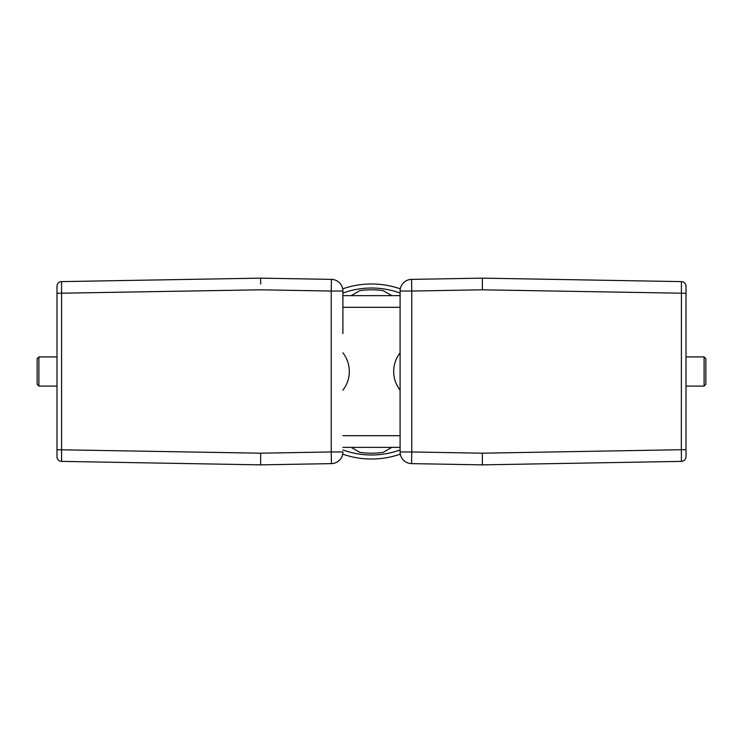<?xml version="1.0" encoding="UTF-8"?>
<svg xmlns="http://www.w3.org/2000/svg" width="743" height="743" viewBox="0 0 743 743"><rect width="100%" height="100%" fill="white"/><g stroke="black" fill="none" stroke-linecap="round" stroke-linejoin="round"><path stroke-width="1.11" d="M342.904 295.64L400.096 295.64L342.904 295.64M400.096 447.36L342.904 447.36L400.096 447.36M393.669 371.5A30.342 30.342 0 0 0 400.096 390.159A30.342 30.342 0 0 1 400.096 352.841A30.342 30.342 0 0 0 393.669 371.5M342.904 390.159A30.342 30.342 0 0 0 342.904 352.841A30.342 30.342 0 0 1 342.904 390.159M400.301 454.149A87.525 87.525 0 0 1 342.699 454.149M342.699 288.851A87.525 87.525 0 0 1 400.301 288.851M400.096 449.933A83.485 83.485 0 0 1 342.904 449.933M342.904 293.067A83.485 83.485 0 0 1 400.096 293.067M351.216 295.621L359.826 290.643A81.693 81.693 0 0 1 383.174 290.643L391.784 295.621M391.784 447.379L383.174 452.357A81.693 81.693 0 0 1 359.826 452.357L351.216 447.379M482.365 283.975L482.365 289.807L482.365 286.306L482.365 289.807L411.761 291.042L411.557 279.377L482.365 278.142L681.424 281.616A4.672 4.672 0 0 1 686.012 286.278L686.012 456.722A4.672 4.672 0 0 1 681.424 461.384L482.365 464.858L411.557 463.623A11.674 11.674 0 0 1 400.096 451.958L400.096 291.042L411.761 291.042L411.761 451.958L482.365 453.193L482.365 459.025M482.365 464.858L482.365 453.193L482.365 456.694L482.365 453.193L681.34 449.719L681.424 281.616M681.424 461.384L681.34 449.719L686.012 449.719M686.012 293.281L482.365 289.807L482.365 278.142M411.557 279.377A11.674 11.674 0 0 0 400.096 291.042M704.104 356.909L705.85 358.665L705.85 384.335L704.104 386.091L704.104 356.909L686.012 356.909M704.104 386.091L686.012 386.091M260.635 459.025L260.635 453.193L260.635 456.694L260.635 453.193L331.239 451.958L331.443 463.623L260.635 464.858L61.576 461.384A4.672 4.672 0 0 1 56.988 456.722L56.988 286.278A4.672 4.672 0 0 1 61.576 281.616L260.635 278.142L331.443 279.377A11.674 11.674 0 0 1 342.904 291.042L342.904 333.57M260.635 278.142L260.635 283.975M61.576 281.616L61.576 461.384M56.988 449.719L260.635 453.193L260.635 464.858M331.443 463.623A11.674 11.674 0 0 0 342.904 451.958L331.239 451.958L331.239 291.042L260.635 289.807L56.988 293.281M38.896 386.091L37.15 384.335L37.15 358.665L38.896 356.909L38.896 386.091L56.988 386.091M38.896 356.909L56.988 356.909M400.096 307.314L342.904 307.314M342.904 435.686L400.096 435.686M400.096 451.958L411.761 451.958L411.557 463.623M342.904 291.042L331.239 291.042L331.443 279.377"/></g></svg>
